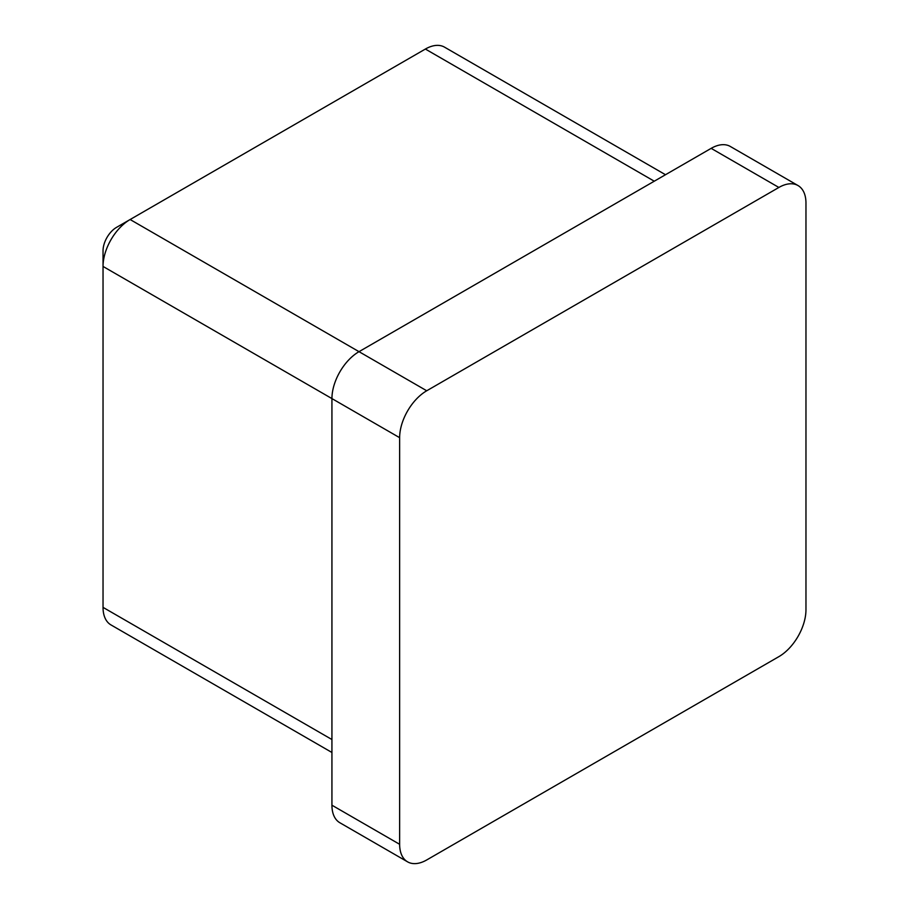 <?xml version="1.0" encoding="UTF-8"?>
<svg xmlns="http://www.w3.org/2000/svg" width="909" height="909" viewBox="0 0 909 909"><rect width="100%" height="100%" fill="white"/><g stroke="black" fill="none" stroke-linecap="round" stroke-linejoin="round"><path stroke-width="1.36" d="M407.584 861.846L339.864 822.747A38.303 22.123 -60 0 1 331.933 805.204L399.642 844.302A38.303 22.123 120 0 0 407.584 861.846A38.303 22.123 120 0 0 426.73 859.948L778.877 656.639A38.303 22.123 120 0 0 805.965 609.723L805.965 203.093A38.303 22.123 120 0 0 798.034 185.561A38.303 22.123 120 0 0 778.877 187.459L426.73 390.768A38.303 22.123 120 0 0 399.642 437.683L399.642 844.302M399.642 437.683L331.933 398.585L331.933 805.204M665.49 174.721L444.535 47.154A38.303 22.123 120 0 0 425.378 49.052L130.123 219.523A38.303 22.123 120 0 0 103.035 266.439L331.933 398.585A38.303 22.123 -60 0 1 359.01 351.669L426.73 390.768M778.877 187.459L711.156 148.36L359.01 351.669L130.123 219.523L116.579 227.341A19.157 11.056 -60 0 0 103.035 250.793L103.035 607.371A38.303 22.123 120 0 0 110.966 624.915L331.933 752.482M711.156 148.36A38.303 22.123 -60 0 1 730.313 146.463L798.034 185.561M103.035 607.371L331.933 739.528M654.275 181.209L425.378 49.052"/></g></svg>
